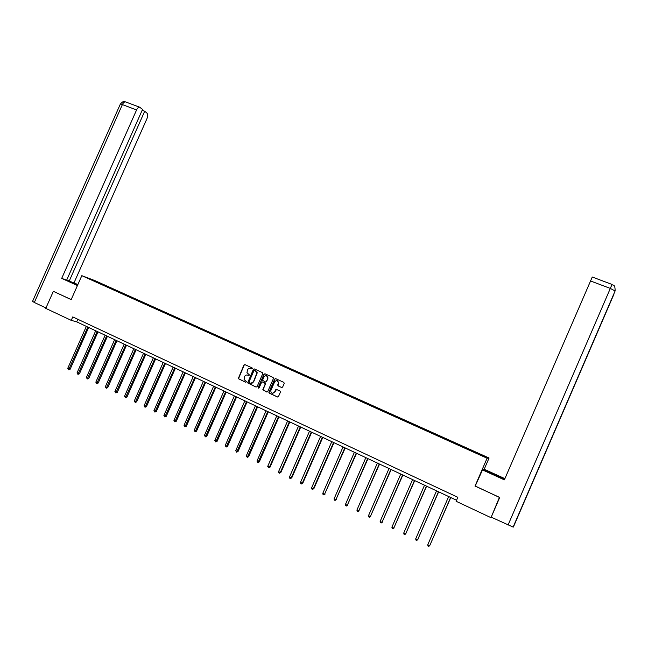 <?xml version="1.0" encoding="UTF-8"?>
<svg xmlns="http://www.w3.org/2000/svg" width="648" height="648" viewBox="0 0 648 648"><rect width="100%" height="100%" fill="white"/><g stroke="black" fill="none" stroke-linecap="round" stroke-linejoin="round"><path stroke-width="0.97" d="M252.372 368.631L252.113 367.91L244.928 364.63L243.931 365.043L238.261 378.643L245.786 382.312L246.499 381.607L244.085 379.55L244.62 376.488C245.365 375.16 246.426 374.722 247.795 375.184L248.727 375.613L249.456 374.957L246.961 372.649L247.56 369.806C248.306 368.469 249.367 368.032 250.744 368.493L252.372 368.631M281.596 387.52L282.609 387.115L284.229 383.43L283.848 382.385L275.675 378.659L274.671 379.072L268.871 392.364L269.301 393.19L277.457 396.965L278.47 396.552L280.422 392.105L280.049 391.06L276.55 389.448L275.538 389.861L274.574 392.056C272.581 393.968 271.301 393.563 270.726 390.849L274.655 381.745C276.826 379.817 278.089 380.303 278.438 383.211L277.692 384.961L278.097 385.916L281.848 387.585L278.097 385.916M475.227 486.032L499.406 497.405L491.362 516.78M475 486.13L487.094 458.217L81.818 275.667L94.762 280.544L489.07 458.015L487.094 458.217M53.897 291.568L71.175 299.619L81.818 275.667M53.33 291.381L45.773 308.383L71.231 320.347L76.707 321.854L456.548 500.248M490.698 517.533L456.103 501.269L457.828 497.291L72.762 316.913L71.231 320.347M262.788 373.645L262.416 372.608L254.372 368.939L253.376 369.352L247.649 382.903L256.065 387.067L257.07 386.662L262.788 373.645M264.983 373.783L273.091 377.476L273.521 378.343L267.729 391.586L266.725 392L262.813 389.699L265.21 384.062L264.838 383.017L262.545 381.964L261.541 382.369L259.127 387.869L258.123 387.731L263.979 374.188L264.983 373.783L263.979 374.188M467.71 449.267L467.953 448.716L448.351 439.887L104.401 285.063L87.691 278.024L100.359 283.832L199.252 328.366L200.556 328.447M467.953 448.716L485.87 456.889L471.145 450.814L200.264 328.722M467.459 449.153L467.694 448.708M455.252 443.661L455.487 443.208M443.143 438.202L443.394 437.765M431.139 432.799L431.39 432.362M419.232 427.437L419.491 427M407.422 422.115L407.681 421.686M395.709 416.842L395.977 416.421M384.094 411.61L384.369 411.197M372.576 406.426L372.851 406.013M361.147 401.274L361.43 400.869M349.807 396.171L350.098 395.766M338.564 391.109L338.855 390.704M484.194 469.265L489.07 458.015M77.849 319.294L76.707 321.854M104.223 285.468L104.401 285.063M113.611 289.705L113.789 289.291M123.071 293.965L123.258 293.552M132.605 298.258L132.791 297.845M142.212 302.576L142.39 302.171M151.883 306.933L152.069 306.52M161.636 311.324L161.814 310.91M171.453 315.746L171.639 315.333M181.351 320.201L181.537 319.788M191.322 324.697L191.508 324.275M201.366 329.216L201.552 328.795M211.491 333.777L211.677 333.356M221.689 338.369L221.875 337.948M231.968 343.003L232.154 342.573M242.328 347.668L242.514 347.239M252.769 352.366L252.955 351.937M263.291 357.105L263.477 356.675M273.885 361.892L274.08 361.446M284.561 366.728L284.772 366.258M295.326 371.596L295.545 371.11M306.172 376.512L306.399 375.994M317.107 381.445L317.342 380.919M328.139 386.411L328.374 385.884M339.26 391.416L339.487 390.89M350.463 396.471L350.698 395.936M361.762 401.558L361.997 401.023M373.151 406.685L373.386 406.15M384.637 411.853L384.872 411.318M396.212 417.069L396.446 416.526M407.884 422.326L408.119 421.783M419.653 427.623L419.888 427.081M431.519 432.969L431.754 432.419M443.483 438.356L443.718 437.805M455.544 443.791L455.787 443.24M251.87 368.963L250.533 368.404M247.536 375.087L248.937 375.662M244.952 364.638L244.183 365.108L238.513 378.699L245.786 382.312M254.389 368.947L253.619 369.417L247.901 382.96L256.065 387.067M254.68 370.291L253.984 370.575L248.978 381.964L250.217 383.146C251.594 383.616 252.655 383.179 253.409 381.842L257.037 372.689L254.769 370.316M250.784 383.324L253.409 381.842M254.923 370.356L257.28 372.762L253.651 381.899M262.529 381.956L265.51 383.81L263.056 389.748L266.992 392.064M264.214 374.252L258.406 387.48L258.649 388.201M267.616 378.57L267.794 377.857C267.073 375.338 265.785 375.014 263.947 376.893L262.553 380.255L265.283 382.004L266.288 381.591L268.029 377.922L266.45 375.719M265.534 382.069L266.288 381.591M267.851 378.626L266.522 381.648M277.158 380.57L278.664 383.268L277.919 385.017L278.324 385.973M272.403 393.312L274.574 392.056M276.518 389.432L274.801 392.113M275.675 378.659L274.898 379.129L269.106 392.413L269.536 393.239L277.733 397.03M86.354 326.381L67.724 368.38L69.206 369.109L70.122 369.263L88.655 327.467M70.122 369.263L68.648 369.814L87.845 327.086M68.648 369.814L67.724 368.38M77.809 284.699L67.959 280.73L77.509 285.363M77.882 284.521L69.231 281.062L144.707 111.229L146.95 113.125C147.93 114.275 147.938 116.097 146.991 118.576L74.042 282.771M66.752 279.936L69.231 281.062M34.328 302.486L32.554 301.361L120.22 104.368C119.993 103.915 120.714 103.988 122.383 104.595C123.298 102.708 124.335 101.801 125.493 101.882L139.66 107.195L142.544 109.407L66.655 280.147L61.698 278.381L136.582 109.941L122.383 104.595L34.328 302.486L45.959 307.954M77.428 285.541L61.698 278.381M142.155 110.273L144.707 111.229M139.66 107.195C138.526 107.131 137.498 108.046 136.582 109.941M53.711 291.503L71.207 299.554M534.057 478.605L513.119 527.083L491.2 517.161L499.721 497.453L475.187 486.122L482.598 469.703L503.399 478.799L484.218 469.257L504.889 478.653M482.258 469.792L504.371 479.86L592.272 277.02M483.554 470.132L483.894 469.346M513.362 527.059L534.462 478.216M508.04 525.074L612.044 284.44C612.676 285.914 615.171 283.16 615.106 290.968L534.236 478.734L613.931 294.224M95.71 330.78L77.023 372.932L78.521 373.669L79.412 373.815L98.01 331.857M79.412 373.815L77.946 374.374L97.216 331.484M77.946 374.374L77.023 372.932M105.138 335.21L86.387 377.525L87.893 378.262L88.776 378.4L107.43 336.288M88.776 378.4L87.318 378.967L106.653 335.923M87.318 378.967L86.387 377.525M114.631 339.665L95.823 382.15L97.346 382.887L98.213 383.025L116.924 340.743M98.213 383.025L96.755 383.592L116.162 340.386M96.755 383.592L95.823 382.15M124.197 344.161L105.332 386.799L106.863 387.553L107.714 387.674L126.49 345.238M107.714 387.674L106.264 388.257L125.736 344.882M106.264 388.257L105.332 386.799M133.836 348.689L114.907 391.497L116.454 392.251L117.288 392.364L136.121 349.758M117.288 392.364L115.846 392.955L135.392 349.418M115.846 392.955L114.907 391.497M143.548 353.249L124.562 396.22L126.109 396.981L126.935 397.086L145.832 354.318M126.935 397.086L125.493 397.686L145.112 353.986M125.493 397.686L124.562 396.22M153.341 357.842L134.282 400.982L135.845 401.752L136.647 401.849L155.609 358.911M136.647 401.849L135.221 402.457L154.913 358.587M135.221 402.457L134.282 400.982M163.199 362.475L144.075 405.786L145.654 406.555L146.44 406.644L165.467 363.544M146.44 406.644L145.022 407.26L164.786 363.22M145.022 407.26L144.075 405.786M173.129 367.141L153.949 410.621L155.536 411.399L156.314 411.472L175.397 368.21M156.314 411.472L154.896 412.096L174.733 367.894M154.896 412.096L153.949 410.621M183.141 371.847L163.895 415.49L165.499 416.275L166.252 416.348L185.401 372.908M166.252 416.348L164.843 416.972L184.753 372.6M164.843 416.972L163.895 415.49M193.226 376.577L173.923 420.398L175.535 421.192L176.272 421.249L195.485 377.638M176.272 421.249L174.871 421.889L194.854 377.347M174.871 421.889L173.923 420.398M203.391 381.356L184.024 425.347L185.644 426.149L186.365 426.198L205.643 382.409M186.365 426.198L184.972 426.846L205.027 382.126M184.972 426.846L184.024 425.347M213.638 386.168L194.198 430.337L195.842 431.139L196.538 431.179L215.881 387.221M196.538 431.179L195.153 431.835L215.29 386.937M195.153 431.835L194.198 430.337M223.965 391.011L204.46 435.359L206.113 436.169L206.793 436.201L226.201 392.064M206.793 436.201L205.408 436.865L225.626 391.797M205.408 436.865L204.46 435.359M234.365 395.904L214.796 440.421L216.464 441.239L217.129 441.264L236.601 396.949M217.129 441.264L215.752 441.936L236.042 396.689M215.752 441.936L214.796 440.421M244.847 400.829L225.212 445.524L226.889 446.351L227.545 446.359L247.082 401.873M227.545 446.359L226.176 447.039L246.54 401.614M226.176 447.039L225.212 445.524M255.417 405.786L235.718 450.668L237.403 451.502L238.035 451.502L257.637 406.831M238.035 451.502L236.674 452.191L257.118 406.588M236.674 452.191L235.718 450.668M266.069 410.791L246.297 455.852L248.006 456.686L248.613 456.678L268.288 411.828M248.613 456.678L247.261 457.383L267.786 411.593M247.261 457.383L246.297 455.852M276.801 415.83L256.964 461.084L258.682 461.919L259.273 461.903L279.013 416.867M259.273 461.903L257.936 462.607L278.535 416.64M257.936 462.607L256.964 461.084M287.623 420.916L267.721 466.349L269.455 467.192L270.022 467.168L289.826 421.945M270.022 467.168L268.685 467.88L269.455 467.192L289.364 421.735M268.685 467.88L267.721 466.349M298.534 426.036L278.559 471.655L280.3 472.514L280.859 472.465L300.729 427.064M280.859 472.465L279.531 473.194L280.3 472.514L300.283 426.862M279.531 473.194L278.826 472.854L278.559 471.655M309.525 431.195L289.486 477.009L291.244 477.868L291.778 477.819L311.712 432.224M291.778 477.819L290.458 478.556L291.244 477.868L311.291 432.03M290.458 478.556L289.753 478.208L289.486 477.009M320.606 436.404L300.494 482.404L302.268 483.27L302.778 483.205L322.793 437.432M302.778 483.205L301.474 483.951L302.268 483.27L322.388 437.246M301.474 483.951L300.761 483.611L300.494 482.404M331.776 441.653L311.599 487.839L313.389 488.714L313.875 488.641L333.955 442.673M313.875 488.641L312.579 489.402L313.389 488.714L333.574 442.495M312.579 489.402L311.858 489.046L311.599 487.839M343.043 446.942L322.793 493.322L324.591 494.205L345.214 447.962M325.061 494.116L323.773 494.886L324.591 494.205L344.858 447.792M323.773 494.886L323.052 494.529L322.793 493.322M354.391 452.272L334.076 498.855L335.891 499.738L356.554 453.292M336.336 499.64L335.057 500.418L335.891 499.738L356.222 453.13M335.057 500.418L334.328 500.062L334.076 498.855M365.845 457.65L345.449 504.428L347.279 505.319L367.999 458.663M347.709 505.205L346.437 505.999L347.279 505.319L367.683 458.517M346.437 505.999L345.7 505.634L345.449 504.428M377.387 463.069L356.918 510.041L358.765 510.948L379.526 464.081M359.17 510.818L357.907 511.62L358.765 510.948L379.242 463.944M357.907 511.62L357.17 511.256L356.918 510.041M389.019 468.536L368.485 515.703L370.348 516.618L391.157 469.541M370.729 516.48L369.473 517.29L370.348 516.618L390.89 469.411M369.473 517.29L368.728 516.926L368.485 515.703M400.756 474.044L380.141 521.421L382.02 522.337L402.878 475.049M382.377 522.191L381.137 523.009L382.02 522.337L402.643 474.935M381.137 523.009L380.384 522.636L380.141 521.421M412.582 479.601L391.902 527.18L393.798 528.104L414.704 480.597M394.13 527.942L392.891 528.776L393.798 528.104L414.485 480.492M392.891 528.776L392.137 528.404L391.902 527.18M424.513 485.206L403.761 532.988L405.664 533.92L426.619 486.194M405.972 533.741L404.749 534.584L405.664 533.92L426.433 486.105M404.749 534.584L403.988 534.211L403.761 532.988M436.541 490.852L415.708 538.836L417.636 539.784L438.639 491.84M417.92 539.59L416.705 540.448L417.636 539.784L438.477 491.759M416.705 540.448L415.935 540.067L415.708 538.836M448.667 496.546L427.769 544.749L429.705 545.697L450.765 497.534M427.769 544.749L427.988 545.981L428.765 546.361L429.705 545.697L450.619 497.47M120.342 104.077C124.57 99.476 124.222 102.481 125.493 101.882L125.915 102.044M513.119 527.083L615.106 290.968L610.295 288.409L590.425 280.924M494.861 475.276L495.202 474.49M613.98 293.576L613.794 294.006M612.044 284.44L592.248 277.012"/></g></svg>
